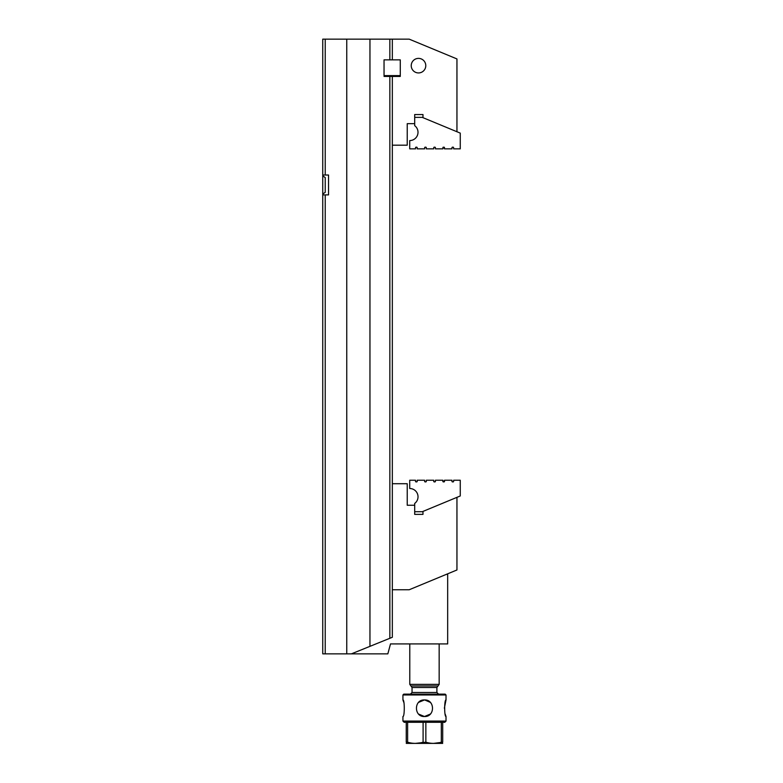<?xml version="1.0" encoding="UTF-8"?>
<svg xmlns="http://www.w3.org/2000/svg" width="783" height="783" viewBox="0 0 783 783"><rect width="100%" height="100%" fill="white"/><g stroke="black" fill="none" stroke-linecap="round" stroke-linejoin="round"><path stroke-width="1.17" d="M444.353 708.224L446.016 699.943C444.225 699.454 444.235 717.003 446.016 716.514L445.243 714.243M424.474 699.943L418.621 702.361M423.094 722.308L407.62 722.308L407.62 742.196C412.749 743.772 417.907 743.772 423.094 742.196L423.094 722.308L425.854 722.308L425.854 742.196C430.973 743.772 436.131 743.772 441.318 742.196L441.318 722.308L442.698 722.308L442.698 742.196C442.698 743.772 442.698 743.772 442.698 742.196L433.586 743.39M407.62 742.196L406.25 742.196C406.25 743.772 406.25 743.772 406.25 742.196L406.25 722.308L404.175 722.308L402.932 721.065L446.016 721.065L446.016 716.514M446.016 721.065L444.773 722.308L442.698 722.308M415.362 743.39L425.854 742.196M406.25 722.308L407.62 722.308M442.698 743.39L406.25 743.39M402.932 694.971L403.764 694.139L445.184 694.139L446.016 694.971L402.932 694.971L402.932 699.943L403.695 702.214M441.318 722.308L425.854 722.308M424.455 716.514L418.611 714.086M424.689 699.943L430.327 702.371M430.337 702.38L431.257 703.486M430.944 713.401L430.337 714.076M430.317 714.096L424.474 716.514C435.172 717.013 435.142 699.444 424.474 699.943C413.786 699.444 413.786 717.022 424.474 716.514L424.474 716.514M402.932 721.065L402.932 716.514C404.723 717.003 404.713 699.444 402.932 699.943M436.894 687.513L412.044 687.513L412.044 692.485L436.894 692.485L436.894 687.513L438.03 685.947L410.918 685.947L409.783 684.371L439.165 684.371L439.165 643.92M325.229 653.854L322.743 653.854L322.743 194.898L325.229 194.898L325.229 653.854L387.839 653.854L390.502 643.92L447.67 643.92L447.67 574.321L446.457 574.321M384.042 75.599L384.042 59.86L389.846 59.86L389.846 39.15L369.958 39.15L369.958 646.347L389.846 638.292L389.846 76.431L400.279 76.431L400.279 59.86L384.042 59.86L384.042 75.599L400.279 75.599M444.02 481.888L442.865 481.388A0.499 0.499 0 0 0 443.364 481.888L442.865 480.233L435.407 480.233L435.407 481.388A0.499 0.499 0 0 1 434.908 481.888L434.252 481.888A0.499 0.499 0 0 1 433.753 481.388L433.753 480.233L426.295 480.233L426.295 481.388A0.499 0.499 0 0 1 425.795 481.888L425.14 481.888A0.499 0.499 0 0 1 424.64 481.388L424.64 480.233L417.182 480.233L417.182 481.388A0.499 0.499 0 0 1 416.683 481.888L416.018 481.888A0.499 0.499 0 0 1 415.528 481.388L415.528 480.233L409.724 480.233L409.724 488.514L409.724 480.233L415.528 480.233L415.528 481.388A0.499 0.499 0 0 0 416.018 481.888L416.683 481.888A0.499 0.499 0 0 0 417.182 481.388L417.182 480.233L424.64 480.233L424.64 481.388A0.499 0.499 0 0 0 425.14 481.888L425.795 481.888A0.499 0.499 0 0 0 426.295 481.388L426.295 480.233L433.753 480.233L433.753 481.388A0.499 0.499 0 0 0 434.252 481.888L434.908 481.888A0.499 0.499 0 0 0 435.407 481.388L435.407 480.233L442.865 480.233L442.865 481.388A0.499 0.499 0 0 0 443.364 481.888L444.02 481.888A0.499 0.499 0 0 0 444.519 481.388L444.519 480.233L451.977 480.233L451.977 481.388A0.499 0.499 0 0 0 452.476 481.888L453.132 481.888A0.499 0.499 0 0 0 453.631 481.388L453.631 480.233L460.257 480.233L460.257 495.972L422.262 511.71L414.696 511.71L422.262 511.71L460.257 495.972L460.257 480.233L453.631 480.233L453.631 481.388A0.499 0.499 0 0 1 453.132 481.888L452.476 481.888A0.499 0.499 0 0 1 451.977 481.388L451.977 480.233L444.519 480.233L444.02 481.888L444.519 481.388A0.499 0.499 0 0 1 444.02 481.888L444.519 481.388M414.696 511.71L414.696 503.43A8.28 8.28 0 0 0 409.724 488.514A8.28 8.28 0 0 1 414.696 503.43L414.696 514.372L422.977 514.372L422.977 511.416M416.35 501.776L415.597 502.647M456.949 497.342L456.949 569.975L409.196 589.756L392.332 589.756L392.332 483.718L407.238 483.718L407.238 505.26L414.696 505.26M417.182 148.858L424.64 148.858L424.64 147.693A0.499 0.499 0 0 1 425.14 147.194L425.795 147.194A0.499 0.499 0 0 1 426.295 147.693L426.295 148.858L433.753 148.858L433.753 147.693A0.499 0.499 0 0 1 434.252 147.194L434.908 147.194A0.499 0.499 0 0 1 435.407 147.693L435.407 148.858L442.865 148.858L443.364 147.194A0.499 0.499 0 0 0 442.865 147.693L443.364 147.194L442.865 147.693L443.364 147.194L442.865 147.693L443.364 147.194L444.519 147.693A0.499 0.499 0 0 0 444.02 147.194L444.519 148.858L451.977 148.858L451.977 147.693A0.499 0.499 0 0 1 452.476 147.194L453.132 147.194A0.499 0.499 0 0 1 453.631 147.693L453.631 148.858L460.257 148.858L460.257 133.11L422.262 117.372L414.696 117.372L414.696 125.662A8.28 8.28 0 0 1 409.724 140.568L409.724 148.858L415.528 148.858L415.528 147.693A0.499 0.499 0 0 1 416.018 147.194L416.683 147.194A0.499 0.499 0 0 1 417.182 147.693L417.182 148.858M442.865 147.693L443.364 147.194L442.865 147.693M444.02 147.194L444.519 147.693M443.364 481.888L442.865 481.388L443.364 481.888M392.332 76.431L392.332 483.718M414.696 117.372L414.696 114.543L422.977 114.543L422.977 117.675M411.232 65.664A7.272 7.272 0 0 1 422.145 59.361A7.272 7.272 0 0 1 422.145 71.958A7.272 7.272 0 0 1 411.232 65.664M414.696 123.655L407.238 123.655L407.238 145.188L392.332 145.188M456.949 131.74L456.949 58.931L409.196 39.15L392.332 39.15L392.332 59.86M322.743 193.998L322.743 175.921L325.229 177.545L325.229 192.364L322.743 193.998L322.743 194.898M325.229 39.15L325.229 175.01L322.743 175.01L322.743 39.15L346.761 39.15L346.761 653.854M322.743 175.01L322.743 175.921M384.042 76.431L389.846 76.431M392.332 589.756L392.332 637.284L389.846 638.292M369.958 39.15L346.761 39.15M389.846 39.15L392.332 39.15M325.229 194.898L328.537 194.898L328.537 175.01L325.229 175.01M351.401 653.854L369.958 646.347M325.229 192.364L325.229 177.545M446.016 699.943L446.016 694.971M409.783 684.371L409.783 643.92M410.918 685.947L412.044 687.513M436.894 692.485L438.558 694.139M412.044 692.485L410.39 694.139M438.03 685.947L439.165 684.371"/></g></svg>
